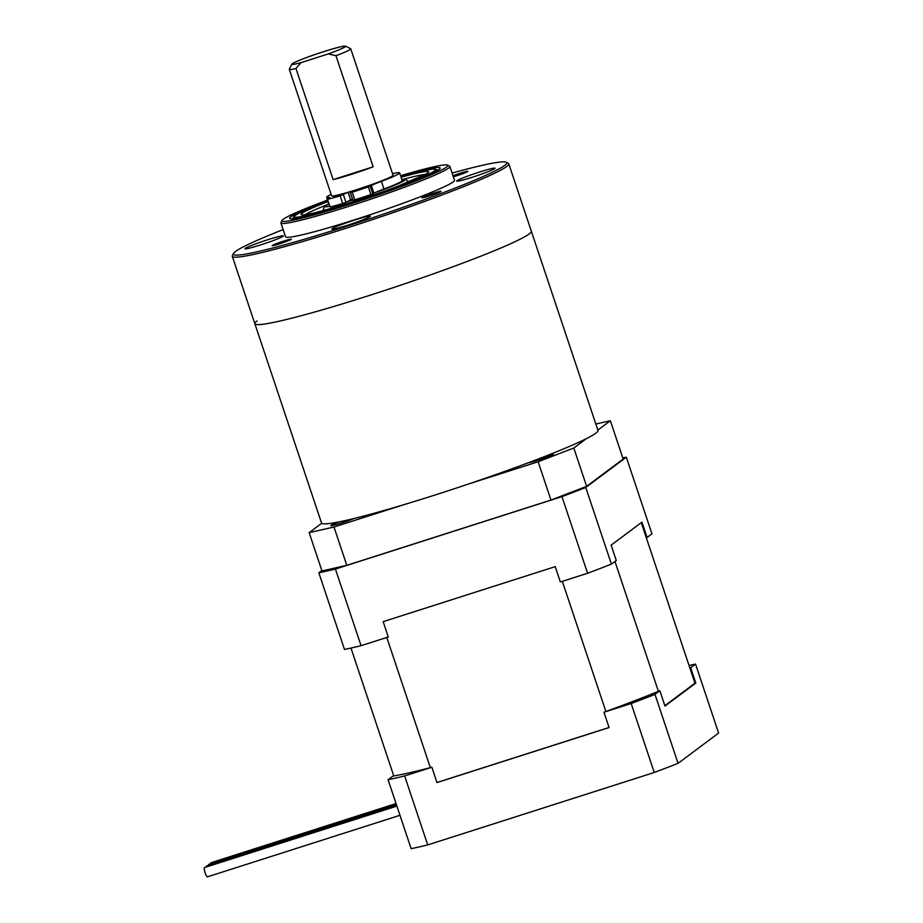 <?xml version="1.0" encoding="UTF-8"?>
<svg xmlns="http://www.w3.org/2000/svg" width="923" height="923" viewBox="0 0 923 923"><rect width="100%" height="100%" fill="white"/><g stroke="black" fill="none" stroke-linecap="round" stroke-linejoin="round"><path stroke-width="1.38" d="M609.053 727.486L436.971 782.496M641.254 522.66L694.961 683.193L664.86 705.68M350.971 648.05L393.763 775.931M430.337 767.648L386.783 637.458M562.326 581.34L605.892 711.529M658.411 691.327L614.96 561.449M641.947 522.141L611.141 545.147L616.276 560.469L611.395 564.115L585.759 487.482L626.313 457.197L651.95 533.829L647.069 537.463L641.947 522.141M555.242 566.641L383.16 621.652L388.283 636.985L361.055 645.685L335.418 569.064L561.957 496.643L587.593 573.264L560.365 581.975L555.242 566.641M321.85 570.564L318.839 572.814L344.475 649.446A187.473 12.495 161.5 0 0 361.055 645.685M647.069 537.463A170.063 11.341 -18.5 0 0 646.25 537.601M561.957 496.643A187.473 12.495 -18.5 0 0 585.759 487.482M626.313 457.197A187.473 12.495 -18.5 0 0 622.794 457.935M318.839 572.814A187.473 12.495 -18.5 0 0 335.418 569.064M611.395 564.115A187.473 12.495 161.5 0 1 587.593 573.264M427.718 844.914L404.643 775.955A187.473 12.495 161.5 0 1 388.064 779.704L411.139 848.675A187.473 12.495 -18.5 0 0 427.718 844.914L654.257 772.493A187.473 12.495 -18.5 0 0 678.059 763.344L718.613 733.058L695.538 664.087A187.473 12.495 161.5 0 0 689.043 665.483M404.643 775.955L431.872 767.244A170.063 11.341 161.5 0 1 392.933 776.07L388.064 779.704M678.059 763.344L654.984 694.384L659.864 690.739L664.987 706.06L695.792 683.055L690.658 667.733L695.538 664.087M654.984 694.384A187.473 12.495 161.5 0 1 631.182 703.534L654.257 772.493M431.872 767.244L436.994 782.577L609.076 727.566L603.954 712.233L631.182 703.534M695.792 683.055A170.063 11.341 -18.5 0 0 694.961 683.193M689.839 667.86A170.063 11.341 161.5 0 1 690.658 667.733M659.864 690.739A170.063 11.341 161.5 0 1 603.954 712.233M211.009 862.728A4.857 0.958 72.3 0 0 210.94 862.74A4.857 0.958 72.3 0 0 210.882 862.774A4.857 0.958 72.3 0 0 210.686 863.743M206.683 865.97A4.857 0.958 72.3 0 0 206.614 865.982A4.857 0.958 72.3 0 0 206.556 866.005A4.857 0.958 72.3 0 0 206.36 866.985M208.84 864.355A4.857 0.958 72.3 0 0 208.783 864.355A4.857 0.958 72.3 0 0 208.725 864.39A4.857 0.958 72.3 0 0 208.529 865.37M204.514 867.585A4.857 0.958 72.3 0 0 204.445 867.597A4.857 0.958 72.3 0 0 204.387 867.62A4.857 0.958 72.3 0 0 205.068 872.673A4.857 0.958 72.3 0 0 207.41 876.85A4.857 0.958 72.3 0 0 207.467 876.815M400.778 176.316A79.366 5.296 161.5 0 1 440.098 168.378A79.366 5.296 161.5 0 1 438.99 169.486A79.366 5.296 161.5 0 1 361.585 199.853A79.366 5.296 161.5 0 1 289.903 218.636A79.366 5.296 161.5 0 1 290.791 216.859A79.366 5.296 161.5 0 1 327.446 200.799M327.25 200.222A87.466 5.826 -18.5 0 0 283.223 219.282A87.466 5.826 -18.5 0 0 282.011 220.493A87.466 5.826 -18.5 0 0 355.713 202.333A87.466 5.826 -18.5 0 0 446.559 167.063A87.466 5.826 -18.5 0 0 447.517 165.113A87.466 5.826 -18.5 0 0 400.582 175.739M447.517 165.113L449.57 166.128A89.081 5.942 161.5 0 1 449.882 166.44A89.081 5.942 161.5 0 1 448.578 168.113A89.081 5.942 161.5 0 1 358.862 203.118A89.081 5.942 161.5 0 1 280.927 222.974A89.081 5.942 161.5 0 1 280.984 222.535L282.011 220.493M283.142 229.596A144.15 9.611 -18.5 0 0 235.423 251.529A144.15 9.611 -18.5 0 0 233.415 253.525A144.15 9.611 -18.5 0 0 354.894 223.608A144.15 9.611 -18.5 0 0 504.616 165.471A144.15 9.611 -18.5 0 0 506.208 162.252A144.15 9.611 -18.5 0 0 452.097 173.062M506.208 162.252L508.25 163.267A145.765 9.715 161.5 0 1 508.769 163.775A145.765 9.715 161.5 0 1 506.635 166.521A145.765 9.715 161.5 0 1 359.843 223.804A145.765 9.715 161.5 0 1 232.296 256.282A145.765 9.715 161.5 0 1 232.4 255.567L233.415 253.525M272.308 245.46A10.118 0.669 -18.5 0 0 272.158 245.645A10.118 0.669 -18.5 0 0 281.019 243.395A10.118 0.669 -18.5 0 0 291.218 239.415A10.118 0.669 -18.5 0 0 291.368 239.219A10.118 0.669 -18.5 0 0 282.507 241.48A10.118 0.669 -18.5 0 0 272.308 245.46M422.019 197.603A10.118 0.669 -18.5 0 0 421.869 197.787A10.118 0.669 -18.5 0 0 430.729 195.538A10.118 0.669 -18.5 0 0 440.929 191.557A10.118 0.669 -18.5 0 0 441.079 191.361A10.118 0.669 -18.5 0 0 432.218 193.622A10.118 0.669 -18.5 0 0 422.019 197.603M453.355 176.812A10.118 0.669 -18.5 0 0 467.719 171.54A10.118 0.669 -18.5 0 0 467.869 171.343A10.118 0.669 -18.5 0 0 462.735 172.451A10.118 0.669 -18.5 0 0 452.985 175.728M245.253 248.379A20.248 1.35 -18.5 0 0 244.953 248.76A20.248 1.35 -18.5 0 0 262.674 244.249A20.248 1.35 -18.5 0 0 283.061 236.3A20.248 1.35 -18.5 0 0 283.349 235.919A20.248 1.35 -18.5 0 0 265.639 240.43A20.248 1.35 -18.5 0 0 245.253 248.379M332.165 228.696A20.248 1.35 -18.5 0 0 331.865 229.077A20.248 1.35 -18.5 0 0 349.586 224.566A20.248 1.35 -18.5 0 0 369.973 216.605A20.248 1.35 -18.5 0 0 370.273 216.224A20.248 1.35 -18.5 0 0 352.551 220.735A20.248 1.35 -18.5 0 0 332.165 228.696M456.977 180.7A20.248 1.35 -18.5 0 0 456.677 181.081A20.248 1.35 -18.5 0 0 474.399 176.57A20.248 1.35 -18.5 0 0 494.786 168.609A20.248 1.35 -18.5 0 0 495.074 168.228A20.248 1.35 -18.5 0 0 477.364 172.739A20.248 1.35 -18.5 0 0 456.977 180.7M280.927 222.974L285.542 236.761A89.081 5.942 -18.5 0 0 363.477 216.917A89.081 5.942 -18.5 0 0 453.193 181.912A89.081 5.942 -18.5 0 0 454.497 180.227L449.882 166.44M529.202 233.946A145.765 9.715 -18.5 0 0 531.325 231.212A145.765 9.715 161.5 0 1 529.202 233.946A145.765 9.715 161.5 0 1 382.399 291.241A145.765 9.715 161.5 0 1 254.852 323.719A145.765 9.715 -18.5 0 0 382.399 291.241A145.765 9.715 -18.5 0 0 529.202 233.946M345.514 46.15L350.625 48.677A32.397 2.158 161.5 0 1 350.74 48.792A32.397 2.158 161.5 0 1 350.267 49.404A32.397 2.158 161.5 0 1 335.96 55.715L328.311 53.915A28.348 1.892 -18.5 0 0 345.202 46.785A28.348 1.892 -18.5 0 0 345.514 46.15A28.348 1.892 -18.5 0 0 319.923 52.865A28.348 1.892 -18.5 0 0 292.268 63.699A28.348 1.892 -18.5 0 0 291.876 64.102A28.348 1.892 -18.5 0 0 301.048 62.637L295.96 68.498A32.397 2.158 161.5 0 1 289.303 69.352A32.397 2.158 161.5 0 1 289.326 69.19L291.876 64.102M289.303 69.352L331.611 195.791A32.397 2.158 -18.5 0 0 359.947 188.569A32.397 2.158 -18.5 0 0 392.575 175.843A32.397 2.158 -18.5 0 0 393.048 175.232L350.74 48.792M335.96 55.715L373.146 166.821L333.134 179.616A32.397 2.158 -18.5 0 0 373.146 166.821M333.134 179.616L295.96 68.498M350.728 199.587A28.348 1.892 -18.5 0 0 352.574 199.045M350.509 199.968A32.397 2.158 -18.5 0 0 352.667 199.333M328.311 53.915L301.048 62.637M357.997 189.573L366.916 186.711L357.997 189.573M333.572 197.014L342.491 194.165L333.572 197.014M355.136 190.115L350.578 192.526L352.228 192.203A48.584 3.242 -18.5 0 0 368.381 186.873L371.358 185.558A24.298 1.615 161.5 0 1 381.395 181.346A38.466 2.561 -18.5 0 0 397.271 174.678A38.466 2.561 -18.5 0 0 399.624 172.878A38.466 2.561 -18.5 0 0 392.529 173.686M331.149 194.43A38.466 2.561 -18.5 0 0 329.015 195.48A38.466 2.561 -18.5 0 0 326.661 197.28A38.466 2.561 -18.5 0 0 328.542 197.453A24.298 1.615 161.5 0 1 329.742 197.568A24.298 1.615 161.5 0 1 328.253 198.699L327.538 199.333A48.584 3.242 -18.5 0 0 340.126 195.895L347.948 192.307M381.395 181.346L383.956 189.007A38.466 2.561 -18.5 0 0 399.832 182.339A38.466 2.561 -18.5 0 0 402.186 180.539L399.624 172.878M348.259 192.215L350.648 199.899L348.086 192.261M343.391 194.718L345.963 202.379L350.648 199.899M345.963 202.379L342.698 203.556L340.126 195.895M327.538 199.333L330.111 206.994A48.584 3.242 -18.5 0 0 342.698 203.556M330.111 206.994L326.973 199.414M383.956 189.007A24.298 1.615 -18.5 0 0 373.93 193.219L371.358 185.558M370.238 186.158L372.8 193.818L373.93 193.219M372.8 193.818L370.942 194.545L368.381 186.873M352.228 192.203L354.79 199.864A48.584 3.242 -18.5 0 0 370.942 194.545M354.79 199.864L352.99 200.303L350.428 192.642M508.769 163.775L597.989 430.441A145.765 9.715 161.5 0 1 595.866 433.187A145.765 9.715 161.5 0 1 449.063 490.471A145.765 9.715 161.5 0 1 321.516 522.949L254.852 323.719A145.765 9.715 161.5 0 1 256.986 320.973M528.129 462.838A13.764 0.923 -18.5 0 0 538.155 460.127A13.764 0.923 -18.5 0 0 553.512 454.047A13.764 0.923 -18.5 0 0 548.758 454.901M339.572 521.772A13.764 0.923 -18.5 0 0 330.803 525.625A13.764 0.923 -18.5 0 0 341.556 522.983A13.764 0.923 -18.5 0 0 353.936 518.518M321.723 523.249L309.159 532.64L333.988 527.021L404.216 504.569M467.926 484.194L538.155 461.754L573.806 448.036L586.382 438.644M333.988 527.021L346.806 565.326L550.973 500.07L538.155 461.754M346.806 565.326L321.977 570.956L309.159 532.64M597.862 430.072L610.357 420.738L595.843 424.026M573.806 448.036L586.624 486.352L623.175 459.054L610.357 420.738M586.624 486.352L550.973 500.07M327.561 201.156A74.509 4.973 -18.5 0 0 304.717 215.947A74.509 4.973 -18.5 0 0 401.713 185.385A74.509 4.973 -18.5 0 0 400.894 176.674L424.303 170.536L433.487 168.978L438.079 170.109M401.078 177.239A67.217 4.477 161.5 0 1 398.113 186.146A67.217 4.477 161.5 0 1 311.732 213.478A67.217 4.477 161.5 0 1 327.746 201.699M425.295 174.516A64.783 4.315 -18.5 0 0 402.151 179.65M408.185 182.212L407.897 181.335A44.546 2.965 161.5 0 1 405.243 183.389M375.119 192.63A42.112 2.804 -18.5 0 0 385.699 188.765A42.112 2.804 -18.5 0 0 401.92 179.731M326.996 204.802A64.783 4.315 -18.5 0 0 305.421 214.632M352.724 199.495A34.82 2.319 161.5 0 1 349.69 200.406L352.724 199.495M326.765 209.648A44.546 2.965 161.5 0 1 323.419 209.602L323.927 206.994L328.519 204.029A42.112 2.804 -18.5 0 0 329.303 206.36M347.233 201.71A42.112 2.804 -18.5 0 0 352.886 199.991M328.853 198.364L328.542 197.453M210.94 862.74L396.048 803.564M206.614 865.982L396.602 805.237M208.783 864.355L396.325 804.406M204.445 867.597L396.89 806.079M207.41 876.85L399.971 815.297M254.852 323.719L232.296 256.282M427.141 173.466L398.021 186.169C361.862 200.21 304.994 216.617 302.986 214.771L303.309 214.897M407.897 181.335L405.935 179.558L401.897 179.697M323.708 210.479L323.419 209.602M327.977 200.983C307.059 209.013 295.683 214.159 293.849 216.42L292.695 219.882M326.661 197.28L327.307 199.206"/></g></svg>
